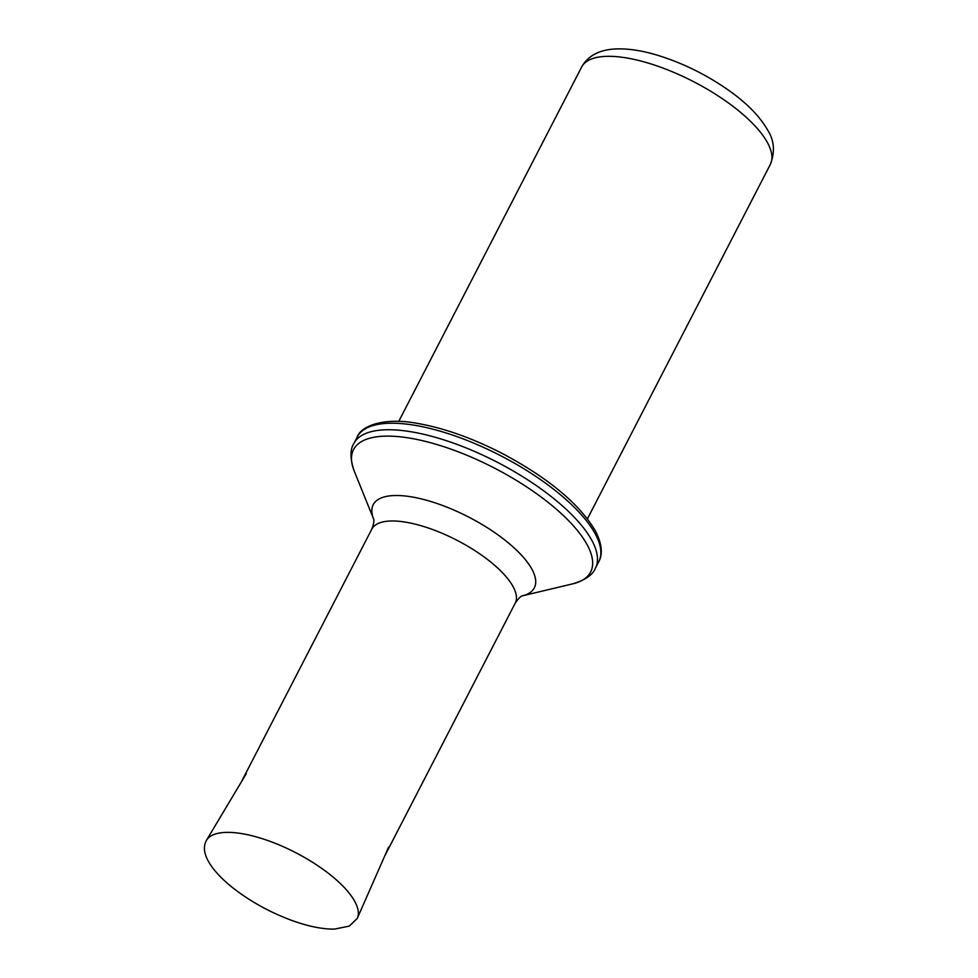 <?xml version="1.0" encoding="UTF-8"?>
<svg xmlns="http://www.w3.org/2000/svg" width="978" height="978" viewBox="0 0 978 978"><rect width="100%" height="100%" fill="white"/><g stroke="black" fill="none" stroke-linecap="round" stroke-linejoin="round"><path stroke-width="1.47" d="M354.99 901.826A84.939 30.709 -152.7 0 0 354.843 901.557A84.939 30.709 -152.7 0 0 277.874 844.393A84.939 30.709 -152.7 0 0 206.431 840.359A84.939 30.709 -152.7 0 0 206.358 840.481C202.764 847.18 204.17 855.31 210.563 864.882C215.649 872.449 223.155 880.163 233.106 888.036C250.735 901.74 270.564 912.633 292.605 920.726C308.742 926.484 322.716 929.271 334.513 929.1L349.317 926.093L357.276 918.379A84.939 30.709 -152.7 0 0 357.337 918.256A84.939 30.709 -152.7 0 0 354.99 901.826M384.647 856.141L515.21 603.169A80.697 29.181 -152.7 0 0 513.132 586.714A80.697 29.181 -152.7 0 0 439.183 532.069A80.697 29.181 -152.7 0 0 371.799 529.147L241.236 782.131M572.766 583.842L522.472 595.81A90.648 32.775 -152.7 0 0 531.983 569.343A90.648 32.775 -152.7 0 0 433.095 502.203A90.648 32.775 -152.7 0 0 373.596 518.963L354.219 471.041C350.038 458.719 349.928 449.55 353.877 443.511A135.905 49.145 -152.7 0 1 467.362 448.425A135.905 49.145 -152.7 0 1 591.886 540.455A135.905 49.145 -152.7 0 1 595.406 568.181C592.778 574.893 585.223 580.113 572.766 583.842A133.411 48.24 -152.7 0 0 587.179 544.795A133.411 48.24 -152.7 0 0 441.249 445.87A133.411 48.24 -152.7 0 0 354.219 471.041M595.406 568.181L598.78 561.641A135.905 49.145 -152.7 0 0 595.26 533.915A135.905 49.145 -152.7 0 0 470.736 441.885A135.905 49.145 -152.7 0 0 357.251 436.97L353.877 443.511M767.571 142.825A106.174 38.386 -152.7 0 0 670.285 70.917A106.174 38.386 -152.7 0 0 581.617 67.079C588.035 55.575 599.722 49.511 616.678 48.9C628.377 48.582 641.421 50.526 655.822 54.744C681.556 62.445 705.859 74.316 728.732 90.343C746.935 103.191 759.967 116.553 767.852 130.416C774.319 140.661 775.138 152.018 770.309 164.475A106.174 38.386 -152.7 0 0 767.571 142.825M371.799 529.147C373.767 523.78 374.366 520.357 373.584 518.89M515.21 603.169C518.45 598.45 520.895 595.993 522.545 595.773M357.251 436.97C360.466 426.848 382.276 416.616 418.291 423.547C444.648 428.291 472.667 438.278 502.362 453.523C548.255 477.973 579.257 503.731 595.333 530.809C603.646 546.8 601.69 556.665 598.78 561.641M581.617 67.079L398.743 421.408M770.309 164.475L587.436 518.805M246.26 773.72L206.431 840.359M388.584 847.18L357.337 918.256"/></g></svg>
